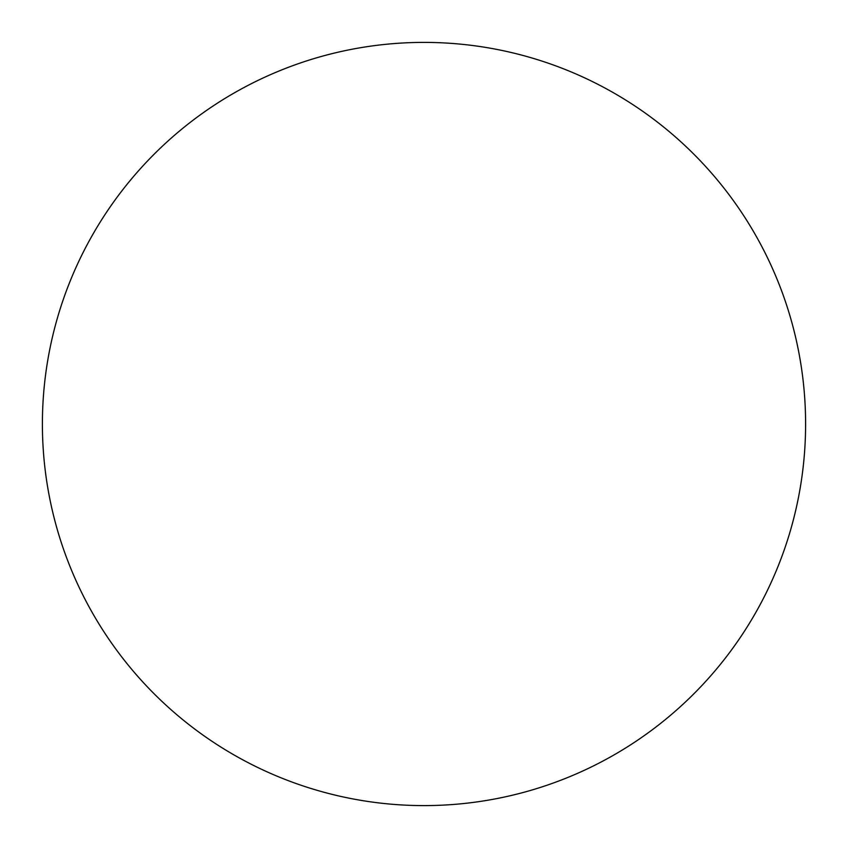 <?xml version="1.0" encoding="UTF-8"?>
<svg xmlns="http://www.w3.org/2000/svg" width="848" height="848" viewBox="0 0 848 848"><rect width="100%" height="100%" fill="white"/><g stroke="black" fill="none" stroke-linecap="round" stroke-linejoin="round"><path stroke-width="1.27" d="M424 805.6A381.6 381.6 0 0 0 805.6 424A381.6 381.6 0 0 0 424 42.4A381.6 381.6 0 0 0 42.4 424A381.6 381.6 0 0 0 424 805.6"/></g></svg>
